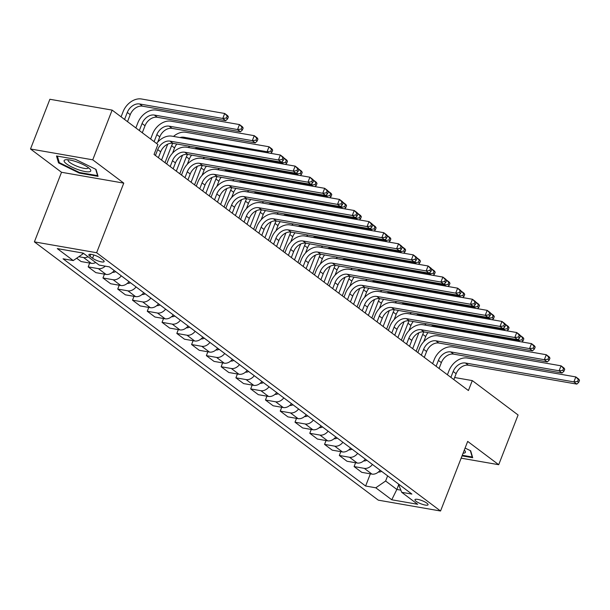 <?xml version="1.0" encoding="UTF-8"?>
<svg xmlns="http://www.w3.org/2000/svg" width="610" height="610" viewBox="0 0 610 610"><rect width="100%" height="100%" fill="white"/><g stroke="black" fill="none" stroke-linecap="round" stroke-linejoin="round"><path stroke-width="0.91" d="M426.886 503.166A7.03 1.67 -158.7 0 0 419.817 499.887A7.03 1.67 -158.7 0 0 414.952 499.682A7.03 1.67 -158.7 0 0 416.119 501.298A7.03 1.67 -158.7 0 0 423.195 504.577A7.03 1.67 -158.7 0 0 428.06 504.783A7.03 1.67 -158.7 0 0 426.886 503.166M34.389 241.88L378.307 500.162L440.55 511.005L96.632 252.723L34.389 241.88L61.526 172.279L123.769 183.122L92.743 159.82L30.5 148.985L61.526 172.279M30.5 148.985L49.883 99.27L112.126 110.105L92.743 159.82M112.126 110.105L157.921 144.501L154.048 154.444L468.419 390.537L472.292 380.594L454.648 377.521M89.983 256.269L92.583 258.221A6.809 1.617 -158.7 0 0 99.438 261.393A6.809 1.617 -158.7 0 0 104.142 261.598A6.809 1.617 -158.7 0 0 103.014 260.035L100.414 258.083A6.809 1.617 -158.7 0 0 93.559 254.904A6.809 1.617 -158.7 0 0 88.854 254.698A6.809 1.617 -158.7 0 0 89.983 256.269L90.745 254.309M81.839 252.868L83.067 253.798L73.238 260.577L63.059 258.808L365.611 486.025L370.361 473.84M73.238 260.577L57.287 248.598L83.189 253.104L99.148 265.091L109.327 266.86L411.88 494.077L401.7 492.308L417.652 504.287L391.75 499.781L375.79 487.794L365.611 486.025M461.152 458.163L498.705 464.706L518.088 414.991L472.292 380.594M498.705 464.706L467.687 441.404L440.55 511.005M123.769 183.122L96.632 252.723M398.688 484.729L396.851 489.449L400.839 490.143M83.303 253.188L83.067 253.798M387.625 475.869L385.619 481.015L396.851 489.449L391.75 499.781M88.053 256.757A8.792 6.504 126.9 0 1 83.585 257.55L78.827 256.726M380.129 470.234A8.792 6.504 126.9 0 1 371.955 474.115L361.776 472.346L354.097 466.574L355.592 462.746M365.36 459.139A8.792 6.504 126.9 0 1 357.185 463.02L347.006 461.251L339.32 455.479L340.815 451.652M350.582 448.045A8.792 6.504 126.9 0 1 342.408 451.926L332.236 450.157L324.55 444.385L326.045 440.557M335.813 436.951A8.792 6.504 126.9 0 1 327.639 440.832L317.459 439.063L309.781 433.291L311.268 429.463M321.035 425.856A8.792 6.504 126.9 0 1 312.861 429.737L302.69 427.968L295.004 422.196L296.498 418.368M306.266 414.762A8.792 6.504 126.9 0 1 298.092 418.643L287.912 416.874L280.234 411.102L281.728 407.274M291.488 403.667A8.792 6.504 126.9 0 1 283.315 407.549L273.143 405.78L265.457 400.007L266.951 396.18M276.719 392.573A8.792 6.504 126.9 0 1 268.545 396.454L258.365 394.685L250.687 388.913L252.182 385.085M261.942 381.479A8.792 6.504 126.9 0 1 253.775 385.36L243.596 383.591L235.91 377.819L237.404 373.991M247.172 370.384A8.792 6.504 126.9 0 1 238.998 374.265L228.819 372.496L221.14 366.724L222.635 362.897M232.402 359.29A8.792 6.504 126.9 0 1 224.228 363.171L214.049 361.402L206.363 355.63L207.858 351.802M217.625 348.196A8.792 6.504 126.9 0 1 209.451 352.077L199.272 350.308L191.593 344.536L193.088 340.708M202.856 337.101A8.792 6.504 126.9 0 1 194.681 340.982L184.502 339.213L176.824 333.441L178.311 329.613M188.078 326.007A8.792 6.504 126.9 0 1 179.904 329.888L169.732 328.119L162.047 322.347L163.541 318.519M173.309 314.912A8.792 6.504 126.9 0 1 165.135 318.794L154.955 317.025L147.277 311.252L148.764 307.425M158.531 303.818A8.792 6.504 126.9 0 1 150.357 307.699L140.186 305.93L132.5 300.158L133.994 296.33M143.762 292.724A8.792 6.504 126.9 0 1 135.588 296.605L125.408 294.836L117.73 289.064L119.225 285.236M128.984 281.629A8.792 6.504 126.9 0 1 120.81 285.51L110.639 283.734L102.953 277.969L104.447 274.134M114.215 270.535A8.792 6.504 126.9 0 1 106.041 274.416L95.861 272.639L88.183 266.875L89.678 263.04M95.739 262.529A8.792 6.504 126.9 0 1 91.271 263.322L81.092 261.545L76.654 258.221M105.263 266.151A8.792 6.504 126.9 0 1 98.362 268.644L88.183 266.875M121.306 275.857A8.792 6.504 126.9 0 1 113.132 279.738L102.953 277.969M136.076 286.952A8.792 6.504 126.9 0 1 127.902 290.833L117.73 289.064M150.853 298.046A8.792 6.504 126.9 0 1 142.679 301.927L132.5 300.158M165.623 309.14A8.792 6.504 126.9 0 1 157.449 313.021L147.277 311.252M180.4 320.235A8.792 6.504 126.9 0 1 172.226 324.116L162.047 322.347M195.169 331.329A8.792 6.504 126.9 0 1 186.995 335.21L176.824 333.441M209.947 342.423A8.792 6.504 126.9 0 1 201.773 346.305L191.593 344.536M224.716 353.518A8.792 6.504 126.9 0 1 216.542 357.407L206.363 355.63M239.494 364.62A8.792 6.504 126.9 0 1 231.32 368.501L221.14 366.724M254.263 375.714A8.792 6.504 126.9 0 1 246.089 379.595L235.91 377.819M269.033 386.809A8.792 6.504 126.9 0 1 260.866 390.69L250.687 388.913M283.81 397.903A8.792 6.504 126.9 0 1 275.636 401.784L265.457 400.007M298.58 408.997A8.792 6.504 126.9 0 1 290.406 412.878L280.234 411.102M313.357 420.092A8.792 6.504 126.9 0 1 305.183 423.973L295.004 422.196M328.127 431.186A8.792 6.504 126.9 0 1 319.953 435.067L309.781 433.291M342.904 442.28A8.792 6.504 126.9 0 1 334.73 446.162L324.55 444.385M357.673 453.375A8.792 6.504 126.9 0 1 349.5 457.256L339.32 455.479M372.451 464.469A8.792 6.504 126.9 0 1 364.277 468.35L354.097 466.574M375.79 487.794L385.619 481.015M398.368 483.936L401.7 492.308M58.537 162.9L79.315 173.095L98.057 176.359L96.029 169.427L75.251 159.233L56.501 155.969L58.537 162.9L59.01 161.688M462.045 455.861L472.704 457.721L470.676 450.79L465.094 448.053M79.544 172.508L79.315 173.095M158.379 157.7L160.674 151.814A10.988 8.128 126.9 0 1 172.958 143.342L281.378 162.214L278.427 159.995L280.364 155.024L171.944 136.152A16.478 12.192 -53.1 0 0 156.572 143.487M155.42 155.481L157.715 149.595A10.988 8.128 126.9 0 1 170.007 141.124L278.427 159.995L282.079 159.553L283.261 160.438L284.039 158.455L282.857 157.563L282.079 159.553M282.857 157.563L280.364 155.024L283.322 157.243L284.039 158.455M281.378 162.214L283.261 160.438M127.513 121.664L130.243 114.665A10.988 8.128 126.9 0 1 142.534 106.186L225.723 120.673L222.764 118.454L224.701 113.483L141.512 98.995A16.478 12.192 -53.1 0 0 123.083 111.714L121.085 116.838M124.562 119.446L127.292 112.446A10.988 8.128 126.9 0 1 139.576 103.967L222.764 118.454L226.417 118.012L227.599 118.897L228.376 116.906L227.194 116.022L226.417 118.012M227.194 116.022L224.701 113.483L227.66 115.702L228.376 116.906M225.723 120.673L227.599 118.897M173.149 168.795L175.444 162.908A10.988 8.128 126.9 0 1 187.735 154.437L296.155 173.309L293.196 171.09L295.141 166.118L186.713 147.246A16.478 12.192 -53.1 0 0 168.284 159.957L166.721 163.96M170.198 166.576L172.493 160.689A10.988 8.128 126.9 0 1 184.777 152.218L293.196 171.09L296.856 170.648L298.038 171.532L298.808 169.549L297.627 168.657L296.856 170.648M297.627 168.657L295.141 166.118L298.092 168.337L298.808 169.549M296.155 173.309L298.038 171.532M187.926 179.889L190.213 174.002A10.988 8.128 126.9 0 1 202.505 165.531L310.925 184.403L307.974 182.184L309.91 177.213L201.491 158.341A16.478 12.192 -53.1 0 0 183.053 171.052L181.498 175.055M184.967 177.67L187.262 171.784A10.988 8.128 126.9 0 1 199.554 163.312L307.974 182.184L311.626 181.742L312.808 182.626L313.586 180.644L312.404 179.752L311.626 181.742M312.404 179.752L309.91 177.213L312.869 179.431L313.586 180.644M310.925 184.403L312.808 182.626M202.695 190.983L204.99 185.104A10.988 8.128 126.9 0 1 217.274 176.625L325.702 195.497L322.743 193.278L324.68 188.307L216.26 169.435A16.478 12.192 -53.1 0 0 197.831 182.146L196.267 186.149M199.744 188.764L202.032 182.886A10.988 8.128 126.9 0 1 214.323 174.407L322.743 193.278L326.403 192.836L327.585 193.721L328.355 191.738L327.173 190.846L326.403 192.836M327.173 190.846L324.68 188.307L327.639 190.526L328.355 191.738M325.702 195.497L327.585 193.721M142.29 132.759L145.02 125.759A10.988 8.128 126.9 0 1 157.304 117.28L240.492 131.768L237.542 129.549L239.478 124.577L156.29 110.09A16.478 12.192 -53.1 0 0 137.852 122.808L135.862 127.932M139.332 130.54L142.061 123.54A10.988 8.128 126.9 0 1 154.353 115.061L237.542 129.549L241.194 129.106L242.376 129.991L243.154 128.001L241.972 127.116L241.194 129.106M241.972 127.116L239.478 124.577L242.429 126.796L243.154 128.001M240.492 131.768L242.376 129.991M112.461 272.258L112.575 272.296A5.825 4.308 -53.1 0 0 115.679 271.633M157.754 142.084L159.79 136.853A10.988 8.128 126.9 0 1 172.081 128.375L255.262 142.862L252.311 140.643L254.248 135.672L171.059 121.184A16.478 12.192 -53.1 0 0 152.63 133.903L150.632 139.027M154.109 141.634L156.839 134.635A10.988 8.128 126.9 0 1 169.123 126.156L252.311 140.643L255.964 140.201L257.145 141.085L257.923 139.095L256.741 138.211L255.964 140.201M256.741 138.211L254.248 135.672L257.207 137.891L257.923 139.095M255.262 142.862L257.145 141.085M127.238 283.353L127.353 283.391A5.825 4.308 -53.1 0 0 130.456 282.727M167.758 144.143A16.478 12.192 -53.1 0 0 167.399 144.997L161.528 160.064M165.005 162.672L171.608 145.729A10.988 8.128 126.9 0 1 172.828 143.32M172.523 153.179L174.559 147.948A10.988 8.128 126.9 0 1 176.877 144.021M180.019 137.555A10.988 8.128 126.9 0 1 183.892 137.25L267.081 151.737L269.025 146.766L185.837 132.278A16.478 12.192 -53.1 0 0 173.499 136.419M268.781 153.011L267.081 151.737L270.741 151.295L271.923 152.18L272.693 150.19L271.511 149.305L270.741 151.295M271.511 149.305L269.025 146.766L271.976 148.985L272.693 150.19M270.688 153.339L271.923 152.18M217.473 202.078L219.76 196.199A10.988 8.128 126.9 0 1 232.052 187.72L340.471 206.592L337.521 204.373L339.457 199.401L231.037 180.529A16.478 12.192 -53.1 0 0 212.6 193.248L211.045 197.251M214.514 199.859L216.809 193.98A10.988 8.128 126.9 0 1 229.093 185.501L337.521 204.373L341.173 203.931L342.355 204.823L343.133 202.833L341.951 201.94L341.173 203.931M341.951 201.94L339.457 199.401L342.408 201.62L343.133 202.833M340.471 206.592L342.355 204.823M142.008 294.447L142.122 294.485A5.825 4.308 -53.1 0 0 145.226 293.822M182.535 155.237A16.478 12.192 -53.1 0 0 182.176 156.091L176.305 171.158M179.775 173.766L186.378 156.823A10.988 8.128 126.9 0 1 187.598 154.414M187.3 164.273L189.336 159.042A10.988 8.128 126.9 0 1 191.647 155.115M194.788 148.649A10.988 8.128 126.9 0 1 198.669 148.344L281.858 162.832L282.514 161.147M283.551 164.105L281.858 162.832L285.51 162.39L286.692 163.274L287.47 161.284L286.288 160.399L285.51 162.39M286.288 160.399L283.795 157.86L286.753 160.079L287.47 161.284M189.855 146.278A16.478 12.192 -53.1 0 0 188.269 147.513M285.465 164.433L286.692 163.274M89.556 171.715A14.282 3.393 -158.7 0 0 90.013 169.123A14.282 3.393 -158.7 0 0 78.667 162.603A14.282 3.393 -158.7 0 0 65.903 159.728A14.282 3.393 -158.7 0 0 65.316 159.82A14.282 3.393 -158.7 0 0 71.805 167.003A14.282 3.393 -158.7 0 0 89.556 171.715M68.236 159.782A10.812 2.57 -158.7 0 0 68.068 160.026A10.812 2.57 -158.7 0 0 75.51 165.645A10.812 2.57 -158.7 0 0 87.321 168.459A10.812 2.57 -158.7 0 0 88.221 167.88A10.812 2.57 -158.7 0 0 88.259 167.582M95.701 169.267L97.569 175.642L79.407 172.485L59.277 162.603L57.37 156.114M97.73 175.23L97.569 175.642M463.089 453.2A14.282 3.393 -158.7 0 0 464.66 450.485A14.282 3.393 -158.7 0 0 464.294 450.104M470.341 450.622L472.216 457.004L462.273 455.274M472.376 456.593L472.216 457.004M232.242 213.172L234.537 207.293A10.988 8.128 126.9 0 1 246.821 198.814L355.249 217.694L352.29 215.467L354.227 210.503L245.807 191.624A16.478 12.192 -53.1 0 0 227.377 204.342L225.814 208.345M229.291 210.953L231.579 205.074A10.988 8.128 126.9 0 1 243.87 196.595L352.29 215.467L355.95 215.025L357.132 215.917L357.902 213.927L356.72 213.035L355.95 215.025M356.72 213.035L354.227 210.503L357.185 212.722L357.902 213.927M355.249 217.694L357.132 215.917M156.785 305.541L156.9 305.579A5.825 4.308 -53.1 0 0 160.003 304.916M197.304 166.332A16.478 12.192 -53.1 0 0 196.946 167.186L191.075 182.253M194.552 184.86L201.155 167.918A10.988 8.128 126.9 0 1 202.375 165.508M202.07 175.367L204.106 170.137A10.988 8.128 126.9 0 1 206.424 166.21M209.558 159.744A10.988 8.128 126.9 0 1 213.439 159.439L296.628 173.926L297.284 172.241M298.32 175.2L296.628 173.926L300.288 173.484L301.47 174.368L302.24 172.378L301.058 171.494L300.288 173.484M301.058 171.494L298.572 168.955L301.523 171.174L302.24 172.378M204.625 157.372A16.478 12.192 -53.1 0 0 203.046 158.608M300.234 175.527L301.47 174.368M247.019 224.266L249.307 218.388A10.988 8.128 126.9 0 1 261.598 209.909L370.018 228.788L367.067 226.569L369.004 221.598L260.584 202.718A16.478 12.192 -53.1 0 0 242.147 215.437L240.592 219.44M244.061 222.048L246.356 216.169A10.988 8.128 126.9 0 1 258.64 207.69L367.067 226.569L370.72 226.119L371.902 227.012L372.679 225.021L371.498 224.129L370.72 226.119M371.498 224.129L369.004 221.598L371.955 223.817L372.679 225.021M370.018 228.788L371.902 227.012M171.555 316.636L171.669 316.674A5.825 4.308 -53.1 0 0 174.773 316.018M212.082 177.426A16.478 12.192 -53.1 0 0 211.723 178.28L205.844 193.347M209.321 195.955L215.925 179.012A10.988 8.128 126.9 0 1 217.145 176.603M216.84 186.462L218.883 181.231A10.988 8.128 126.9 0 1 221.194 177.304M224.335 170.838A10.988 8.128 126.9 0 1 228.216 170.533L311.405 185.021L312.061 183.335M313.098 186.294L311.405 185.021L315.057 184.578L316.239 185.463L317.017 183.473L315.835 182.588L315.057 184.578M315.835 182.588L313.342 180.049L316.293 182.268L317.017 183.473M219.402 168.467A16.478 12.192 -53.1 0 0 217.816 169.702M315.012 186.629L316.239 185.463M261.789 235.361L264.084 229.482A10.988 8.128 126.9 0 1 276.368 221.003L384.796 239.882L381.837 237.664L383.774 232.692L275.354 213.813A16.478 12.192 -53.1 0 0 256.924 226.531L255.361 230.534M258.838 233.142L261.126 227.263A10.988 8.128 126.9 0 1 273.417 218.784L381.837 237.664L385.489 237.214L386.671 238.106L387.449 236.116L386.267 235.224L385.489 237.214M386.267 235.224L383.774 232.692L386.732 234.911L387.449 236.116M384.796 239.882L386.671 238.106M186.325 327.73L186.439 327.768A5.825 4.308 -53.1 0 0 189.55 327.112M226.851 188.52A16.478 12.192 -53.1 0 0 226.493 189.375L220.622 204.441M224.099 207.049L230.702 190.106A10.988 8.128 126.9 0 1 231.922 187.697M231.617 197.556L233.653 192.325A10.988 8.128 126.9 0 1 235.971 188.399M239.105 181.932A10.988 8.128 126.9 0 1 242.986 181.635L326.175 196.115L326.83 194.43M327.867 197.388L326.175 196.115L329.835 195.673L331.017 196.557L331.787 194.567L330.605 193.683L329.835 195.673M330.605 193.683L328.111 191.143L331.07 193.362L331.787 194.567M234.171 179.561A16.478 12.192 -53.1 0 0 232.585 180.796M329.781 197.724L331.017 196.557M276.566 246.455L278.854 240.576A10.988 8.128 126.9 0 1 291.145 232.097L399.565 250.977L396.614 248.758L398.551 243.787L290.124 224.907A16.478 12.192 -53.1 0 0 271.694 237.625L270.131 241.629M273.608 244.236L275.903 238.358A10.988 8.128 126.9 0 1 288.187 229.879L396.614 248.758L400.267 248.308L401.449 249.2L402.226 247.21L401.045 246.318L400.267 248.308M401.045 246.318L398.551 243.787L401.502 246.005L402.226 247.21M399.565 250.977L401.449 249.2M201.102 338.825L201.216 338.863A5.825 4.308 -53.1 0 0 204.319 338.207M241.621 199.615A16.478 12.192 -53.1 0 0 241.27 200.469L235.391 215.536M238.868 218.144L245.472 201.201A10.988 8.128 126.9 0 1 246.692 198.791M246.387 208.65L248.43 203.42A10.988 8.128 126.9 0 1 250.74 199.493M253.882 193.027A10.988 8.128 126.9 0 1 257.763 192.729L340.952 207.209L341.608 205.524M342.645 208.483L340.952 207.209L344.604 206.767L345.786 207.652L346.564 205.662L345.382 204.777L344.604 206.767M345.382 204.777L342.889 202.238L345.839 204.457L346.564 205.662M248.949 190.655A16.478 12.192 -53.1 0 0 247.363 191.891M344.558 208.818L345.786 207.652M291.336 257.55L293.631 251.671A10.988 8.128 126.9 0 1 305.915 243.192L414.342 262.071L411.384 259.852L413.321 254.881L304.901 236.001A16.478 12.192 -53.1 0 0 286.471 248.72L284.908 252.723M288.385 255.331L290.673 249.452A10.988 8.128 126.9 0 1 302.964 240.973L411.384 259.852L415.036 259.402L416.218 260.295L416.996 258.304L415.814 257.412L415.036 259.402M415.814 257.412L413.321 254.881L416.279 257.1L416.996 258.304M414.342 262.071L416.218 260.295M215.871 349.919L215.986 349.957A5.825 4.308 -53.1 0 0 219.097 349.301M256.398 210.709A16.478 12.192 -53.1 0 0 256.04 211.563L250.169 226.63M253.638 229.238L260.249 212.295A10.988 8.128 126.9 0 1 261.469 209.886M261.164 219.745L263.2 214.514A10.988 8.128 126.9 0 1 265.518 210.587M268.652 204.121A10.988 8.128 126.9 0 1 272.533 203.824L355.721 218.304L356.377 216.619M357.414 219.577L355.721 218.304L359.374 217.862L360.556 218.746L361.333 216.756L360.152 215.871L359.374 217.862M360.152 215.871L357.658 213.332L360.617 215.551L361.333 216.756M263.718 201.757A16.478 12.192 -53.1 0 0 262.132 202.985M359.328 219.913L360.556 218.746M306.106 268.644L308.401 262.765A10.988 8.128 126.9 0 1 320.692 254.286L429.112 273.166L426.154 270.947L428.098 265.975L319.671 247.096A16.478 12.192 -53.1 0 0 301.241 259.814L299.678 263.817M303.155 266.425L305.45 260.546A10.988 8.128 126.9 0 1 317.734 252.067L426.154 270.947L429.814 270.497L430.995 271.389L431.766 269.399L430.584 268.514L429.814 270.497M430.584 268.514L428.098 265.975L431.049 268.194L431.766 269.399M429.112 273.166L430.995 271.389M230.649 361.013L230.763 361.051A5.825 4.308 -53.1 0 0 233.866 360.396M271.168 221.804A16.478 12.192 -53.1 0 0 270.817 222.658L264.938 237.725M268.415 240.332L275.019 223.397A10.988 8.128 126.9 0 1 276.238 220.98M275.933 230.839L277.977 225.616A10.988 8.128 126.9 0 1 280.287 221.682M283.429 215.216A10.988 8.128 126.9 0 1 287.31 214.918L370.499 229.398L371.154 227.713M372.191 230.671L370.499 229.398L374.151 228.956L375.333 229.84L376.111 227.85L374.929 226.966L374.151 228.956M374.929 226.966L372.435 224.427L375.386 226.645L376.111 227.85M278.495 212.852A16.478 12.192 -53.1 0 0 276.909 214.079M374.098 231.007L375.333 229.84M320.883 279.738L323.178 273.86A10.988 8.128 126.9 0 1 335.462 265.38L443.882 284.26L440.931 282.041L442.868 277.07L334.448 258.19A16.478 12.192 -53.1 0 0 316.01 270.909L314.455 274.912M317.924 277.519L320.219 271.641A10.988 8.128 126.9 0 1 332.511 263.162L440.931 282.041L444.583 281.591L445.765 282.483L446.543 280.493L445.361 279.609L444.583 281.591M445.361 279.609L442.868 277.07L445.826 279.288L446.543 280.493M443.882 284.26L445.765 282.483M245.418 372.108L245.533 372.146A5.825 4.308 -53.1 0 0 248.644 371.49M285.945 232.898A16.478 12.192 -53.1 0 0 285.587 233.76L279.715 248.819M283.185 251.427L289.796 234.492A10.988 8.128 126.9 0 1 291.016 232.075M290.711 241.934L292.747 236.71A10.988 8.128 126.9 0 1 295.057 232.776M298.198 226.31A10.988 8.128 126.9 0 1 302.08 226.013L385.268 240.492L385.924 238.807M386.961 241.766L385.268 240.492L388.921 240.05L390.103 240.935L390.88 238.945L389.698 238.06L388.921 240.05M389.698 238.06L387.205 235.521L390.164 237.74L390.88 238.945M293.265 223.946A16.478 12.192 -53.1 0 0 291.679 225.174M388.875 242.101L390.103 240.935M335.652 290.833L337.948 284.954A10.988 8.128 126.9 0 1 350.239 276.475L458.659 295.354L455.7 293.135L457.645 288.164L349.217 269.284A16.478 12.192 -53.1 0 0 330.788 282.003L329.225 286.006M332.702 288.614L334.997 282.735A10.988 8.128 126.9 0 1 347.281 274.256L455.7 293.135L459.361 292.686L460.542 293.578L461.312 291.588L460.131 290.703L459.361 292.686M460.131 290.703L457.645 288.164L460.596 290.383L461.312 291.588M458.659 295.354L460.542 293.578M260.195 383.202L260.31 383.24A5.825 4.308 -53.1 0 0 263.413 382.584M300.715 243.992A16.478 12.192 -53.1 0 0 300.356 244.854L294.485 259.913M297.962 262.521L304.565 245.586A10.988 8.128 126.9 0 1 305.785 243.169M305.48 253.028L307.524 247.805A10.988 8.128 126.9 0 1 309.834 243.87M312.976 237.404A10.988 8.128 126.9 0 1 316.857 237.107L400.046 251.587L400.701 249.902M401.738 252.86L400.046 251.587L403.698 251.145L404.88 252.029L405.658 250.047L404.476 249.154L403.698 251.145M404.476 249.154L401.982 246.615L404.933 248.834L405.658 250.047M308.035 235.041A16.478 12.192 -53.1 0 0 306.456 236.268M403.645 253.196L404.88 252.029M350.43 301.927L352.717 296.048A10.988 8.128 126.9 0 1 365.009 287.569L473.429 306.449L470.478 304.23L472.414 299.258L363.995 280.379A16.478 12.192 -53.1 0 0 345.557 293.097L344.002 297.1M347.471 299.708L349.766 293.829A10.988 8.128 126.9 0 1 362.05 285.35L470.478 304.23L474.13 303.78L475.312 304.672L476.09 302.682L474.908 301.798L474.13 303.78M474.908 301.798L472.414 299.258L475.373 301.477L476.09 302.682M473.429 306.449L475.312 304.672M274.965 394.296L275.079 394.334A5.825 4.308 -53.1 0 0 278.183 393.679M315.492 255.087A16.478 12.192 -53.1 0 0 315.134 255.948L309.262 271.008M312.732 273.615L319.343 256.68A10.988 8.128 126.9 0 1 320.563 254.263M320.258 264.122L322.293 258.899A10.988 8.128 126.9 0 1 324.604 254.965M327.745 248.499A10.988 8.128 126.9 0 1 331.626 248.201L414.815 262.681L415.471 260.996M416.508 263.955L414.815 262.681L418.468 262.239L419.649 263.123L420.427 261.141L419.245 260.249L418.468 262.239M419.245 260.249L416.752 257.71L419.711 259.929L420.427 261.141M322.812 246.135A16.478 12.192 -53.1 0 0 321.226 247.363M418.422 264.29L419.649 263.123M365.199 313.021L367.494 307.143A10.988 8.128 126.9 0 1 379.778 298.664L488.206 317.543L485.247 315.324L487.184 310.353L378.764 291.473A16.478 12.192 -53.1 0 0 360.335 304.192L358.771 308.195M362.248 310.803L364.536 304.924A10.988 8.128 126.9 0 1 376.827 296.445L485.247 315.324L488.907 314.874L490.089 315.767L490.859 313.776L489.678 312.892L488.907 314.874M489.678 312.892L487.184 310.353L490.143 312.572L490.859 313.776M488.206 317.543L490.089 315.767M289.742 405.391L289.857 405.429A5.825 4.308 -53.1 0 0 292.96 404.773M330.262 266.181A16.478 12.192 -53.1 0 0 329.903 267.043L324.032 282.102M327.509 284.71L334.112 267.775A10.988 8.128 126.9 0 1 335.332 265.358M335.027 275.217L337.063 269.994A10.988 8.128 126.9 0 1 339.381 266.059M342.515 259.593A10.988 8.128 126.9 0 1 346.396 259.296L429.585 273.776L430.248 272.09M431.285 275.049L429.585 273.776L433.245 273.333L434.427 274.218L435.197 272.235L434.015 271.343L433.245 273.333M434.015 271.343L431.529 268.804L434.48 271.023L435.197 272.235M337.582 257.229A16.478 12.192 -53.1 0 0 336.003 258.457M433.191 275.385L434.427 274.218M379.977 324.116L382.264 318.237A10.988 8.128 126.9 0 1 394.556 309.758L502.975 328.637L500.025 326.419L501.961 321.447L393.541 302.568A16.478 12.192 -53.1 0 0 375.104 315.286L373.549 319.289M377.018 321.897L379.313 316.018A10.988 8.128 126.9 0 1 391.597 307.539L500.025 326.419L503.677 325.969L504.859 326.861L505.637 324.871L504.455 323.986L503.677 325.969M504.455 323.986L501.961 321.447L504.912 323.666L505.637 324.871M502.975 328.637L504.859 326.861M304.512 416.485L304.626 416.523A5.825 4.308 -53.1 0 0 307.73 415.867M345.039 277.275A16.478 12.192 -53.1 0 0 344.68 278.137L338.809 293.196M342.279 295.804L348.882 278.869A10.988 8.128 126.9 0 1 350.102 276.452M349.804 286.311L351.84 281.088A10.988 8.128 126.9 0 1 354.151 277.154M357.292 270.688A10.988 8.128 126.9 0 1 361.173 270.39L444.362 284.87L445.018 283.185M446.055 286.143L444.362 284.87L448.014 284.428L449.196 285.312L449.974 283.33L448.792 282.438L448.014 284.428M448.792 282.438L446.299 279.898L449.257 282.117L449.974 283.33M352.359 268.324A16.478 12.192 -53.1 0 0 350.773 269.551M447.969 286.479L449.196 285.312M394.746 335.21L397.041 329.331A10.988 8.128 126.9 0 1 409.325 320.852L517.753 339.732L514.794 337.513L516.731 332.541L408.311 313.662A16.478 12.192 -53.1 0 0 389.881 326.38L388.318 330.384M391.795 332.991L394.083 327.112A10.988 8.128 126.9 0 1 406.374 318.633L514.794 337.513L518.454 337.071L519.636 337.955L520.406 335.965L519.224 335.081L518.454 337.071M519.224 335.081L516.731 332.541L519.689 334.76L520.406 335.965M517.753 339.732L519.636 337.955M319.289 427.579L319.404 427.618A5.825 4.308 -53.1 0 0 322.507 426.962M359.808 288.37A16.478 12.192 -53.1 0 0 359.45 289.231L353.579 304.291M357.056 306.899L363.659 289.963A10.988 8.128 126.9 0 1 364.879 287.546M364.574 297.406L366.61 292.182A10.988 8.128 126.9 0 1 368.928 288.248M372.062 281.782A10.988 8.128 126.9 0 1 375.943 281.485L459.132 295.964L459.787 294.279M460.825 297.238L459.132 295.964L462.792 295.522L463.974 296.407L464.744 294.424L463.562 293.532L462.792 295.522M463.562 293.532L461.076 290.993L464.027 293.212L464.744 294.424M367.128 279.418A16.478 12.192 -53.1 0 0 365.55 280.646M462.738 297.573L463.974 296.407M409.524 346.305L411.811 340.426A10.988 8.128 126.9 0 1 424.103 331.947L532.522 350.826L529.571 348.607L531.508 343.636L423.088 324.756A16.478 12.192 -53.1 0 0 404.651 337.475L403.096 341.478M406.565 344.086L408.86 338.207A10.988 8.128 126.9 0 1 421.144 329.728L529.571 348.607L533.224 348.165L534.406 349.05L535.183 347.06L534.002 346.175L533.224 348.165M534.002 346.175L531.508 343.636L534.459 345.855L535.183 347.06M532.522 350.826L534.406 349.05M334.059 438.682L334.173 438.712A5.825 4.308 -53.1 0 0 337.277 438.056M374.586 299.464A16.478 12.192 -53.1 0 0 374.227 300.326L368.348 315.385M371.825 318.001L378.429 301.058A10.988 8.128 126.9 0 1 379.649 298.641M379.344 308.5L381.387 303.277A10.988 8.128 126.9 0 1 383.698 299.342M386.839 292.876A10.988 8.128 126.9 0 1 390.72 292.579L473.909 307.059L474.565 305.381M475.602 308.332L473.909 307.059L477.561 306.616L478.743 307.501L479.521 305.518L478.339 304.626L477.561 306.616M478.339 304.626L475.846 302.087L478.797 304.306L479.521 305.518M381.906 290.512A16.478 12.192 -53.1 0 0 380.32 291.748M477.516 308.668L478.743 307.501M424.293 357.399L426.588 351.52A10.988 8.128 126.9 0 1 438.872 343.041L547.3 361.921L544.341 359.702L546.278 354.73L437.858 335.851A16.478 12.192 -53.1 0 0 419.428 348.569L417.865 352.572M421.342 355.18L423.63 349.301A10.988 8.128 126.9 0 1 435.921 340.822L544.341 359.702L547.993 359.26L549.175 360.144L549.953 358.154L548.771 357.269L547.993 359.26M548.771 357.269L546.278 354.73L549.236 356.949L549.953 358.154M547.3 361.921L549.175 360.144M348.829 449.776L348.943 449.806A5.825 4.308 -53.1 0 0 352.054 449.151M389.355 310.559A16.478 12.192 -53.1 0 0 388.997 311.42L383.126 326.48M386.603 329.095L393.206 312.152A10.988 8.128 126.9 0 1 394.426 309.735M394.121 319.602L396.157 314.371A10.988 8.128 126.9 0 1 398.475 310.437M401.609 303.971A10.988 8.128 126.9 0 1 405.49 303.673L488.679 318.153L489.334 316.476M490.371 319.426L488.679 318.153L492.339 317.711L493.52 318.603L494.291 316.613L493.109 315.721L492.339 317.711M493.109 315.721L490.615 313.182L493.574 315.4L494.291 316.613M396.675 301.607A16.478 12.192 -53.1 0 0 395.089 302.842M492.285 319.762L493.52 318.603M439.07 368.493L441.358 362.614A10.988 8.128 126.9 0 1 453.649 354.135L562.069 373.015L559.118 370.796L561.055 365.825L452.628 346.945A16.478 12.192 -53.1 0 0 434.198 359.664L432.635 363.667M436.112 366.274L438.407 360.396A10.988 8.128 126.9 0 1 450.691 351.917L559.118 370.796L562.771 370.354L563.953 371.238L564.73 369.248L563.548 368.364L562.771 370.354M563.548 368.364L561.055 365.825L564.006 368.043L564.73 369.248M562.069 373.015L563.953 371.238M363.606 460.87L363.72 460.901A5.825 4.308 -53.1 0 0 366.823 460.245M404.125 321.653A16.478 12.192 -53.1 0 0 403.774 322.515L397.895 337.574M401.372 340.189L407.976 323.247A10.988 8.128 126.9 0 1 409.196 320.829M408.891 330.696L410.934 325.465A10.988 8.128 126.9 0 1 413.245 321.539M416.386 315.065A10.988 8.128 126.9 0 1 420.267 314.768L503.456 329.255L504.112 327.57M505.149 330.521L503.456 329.255L507.108 328.805L508.29 329.697L509.068 327.707L507.886 326.815L507.108 328.805M507.886 326.815L505.393 324.284L508.343 326.502L509.068 327.707M411.453 312.701A16.478 12.192 -53.1 0 0 409.867 313.937M507.062 330.856L508.29 329.697M453.84 379.588L456.135 373.709A10.988 8.128 126.9 0 1 468.419 365.23L576.839 384.109L573.888 381.89L575.825 376.919L467.405 358.039A16.478 12.192 -53.1 0 0 448.975 370.758L447.412 374.761M450.882 377.369L453.177 371.49A10.988 8.128 126.9 0 1 465.468 363.011L573.888 381.89L577.54 381.448L578.722 382.333L579.5 380.343L578.318 379.458L577.54 381.448M578.318 379.458L575.825 376.919L578.783 379.138L579.5 380.343M576.839 384.109L578.722 382.333M378.375 471.965L378.49 471.995A5.825 4.308 -53.1 0 0 381.601 471.339M418.902 332.747A16.478 12.192 -53.1 0 0 418.544 333.609L412.673 348.668M416.142 351.284L422.753 334.341A10.988 8.128 126.9 0 1 423.973 331.924M423.668 341.791L425.704 336.56A10.988 8.128 126.9 0 1 428.022 332.633M431.156 326.159A10.988 8.128 126.9 0 1 435.037 325.862L518.226 340.349L518.881 338.664M519.918 341.615L518.226 340.349L521.878 339.9L523.06 340.792L523.837 338.802L522.656 337.909L521.878 339.9M522.656 337.909L520.162 335.378L523.121 337.597L523.837 338.802M426.222 323.796A16.478 12.192 -53.1 0 0 424.636 325.031M521.832 341.951L523.06 340.792M91.271 263.322L83.585 257.55M106.041 274.416L98.362 268.644M120.81 285.51L113.132 279.738M135.588 296.605L127.902 290.833M150.357 307.699L142.679 301.927M165.135 318.794L157.449 313.021M179.904 329.888L172.226 324.116M194.681 340.982L186.995 335.21M209.451 352.077L201.773 346.305M224.228 363.171L216.542 357.407M238.998 374.265L231.32 368.501M253.775 385.36L246.089 379.595M268.545 396.454L260.866 390.69M283.315 407.549L275.636 401.784M298.092 418.643L290.406 412.878M312.861 429.737L305.183 423.973M327.639 440.832L319.953 435.067M342.408 451.926L334.73 446.162M357.185 463.02L349.5 457.256M371.955 474.115L364.277 468.35M93.841 254.988L92.583 258.221M157.715 149.595L160.674 151.814M170.007 141.124L172.958 143.342M127.292 112.446L130.243 114.665M139.576 103.967L142.534 106.186M172.493 160.689L175.444 162.908M184.777 152.218L187.735 154.437M187.262 171.784L190.213 174.002M199.554 163.312L202.505 165.531M202.032 182.886L204.99 185.104M214.323 174.407L217.274 176.625M142.061 123.54L145.02 125.759M154.353 115.061L157.304 117.28M156.839 134.635L159.79 136.853M169.123 126.156L172.081 128.375M171.608 145.729L174.559 147.948M183.892 137.25L185.593 138.523M216.809 193.98L219.76 196.199M229.093 185.501L232.052 187.72M186.378 156.823L189.336 159.042M198.669 148.344L200.362 149.618M231.579 205.074L234.537 207.293M243.87 196.595L246.821 198.814M201.155 167.918L204.106 170.137M213.439 159.439L215.139 160.712M246.356 216.169L249.307 218.388M258.64 207.69L261.598 209.909M215.925 179.012L218.883 181.231M228.216 170.533L229.909 171.806M261.126 227.263L264.084 229.482M273.417 218.784L276.368 221.003M230.702 190.106L233.653 192.325M242.986 181.635L244.679 182.901M275.903 238.358L278.854 240.576M288.187 229.879L291.145 232.097M245.472 201.201L248.43 203.42M257.763 192.729L259.456 193.995M290.673 249.452L293.631 251.671M302.964 240.973L305.915 243.192M260.249 212.295L263.2 214.514M272.533 203.824L274.225 205.09M305.45 260.546L308.401 262.765M317.734 252.067L320.692 254.286M275.019 223.397L277.977 225.616M287.31 214.918L289.003 216.184M320.219 271.641L323.178 273.86M332.511 263.162L335.462 265.38M289.796 234.492L292.747 236.71M302.08 226.013L303.772 227.278M334.997 282.735L337.948 284.954M347.281 274.256L350.239 276.475M304.565 245.586L307.524 247.805M316.857 237.107L318.55 238.373M349.766 293.829L352.717 296.048M362.05 285.35L365.009 287.569M319.343 256.68L322.293 258.899M331.626 248.201L333.319 249.475M364.536 304.924L367.494 307.143M376.827 296.445L379.778 298.664M334.112 267.775L337.063 269.994M346.396 259.296L348.096 260.569M379.313 316.018L382.264 318.237M391.597 307.539L394.556 309.758M348.882 278.869L351.84 281.088M361.173 270.39L362.866 271.663M394.083 327.112L397.041 329.331M406.374 318.633L409.325 320.852M363.659 289.963L366.61 292.182M375.943 281.485L377.636 282.758M408.86 338.207L411.811 340.426M421.144 329.728L424.103 331.947M378.429 301.058L381.387 303.277M390.72 292.579L392.413 293.852M423.63 349.301L426.588 351.52M435.921 340.822L438.872 343.041M393.206 312.152L396.157 314.371M405.49 303.673L407.183 304.947M438.407 360.396L441.358 362.614M450.691 351.917L453.649 354.135M407.976 323.247L410.934 325.465M420.267 314.768L421.96 316.041M453.177 371.49L456.135 373.709M465.468 363.011L468.419 365.23M422.753 334.341L425.704 336.56M435.037 325.862L436.729 327.135"/></g></svg>
